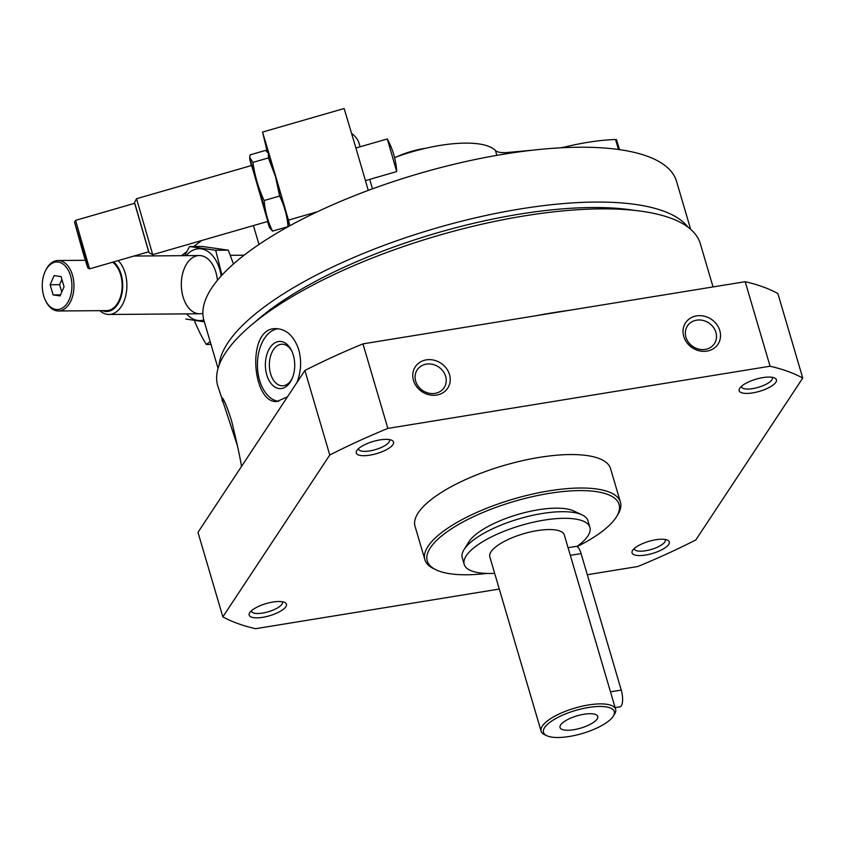 <?xml version="1.0" encoding="UTF-8"?>
<svg xmlns="http://www.w3.org/2000/svg" width="845" height="845" viewBox="0 0 845 845"><rect width="100%" height="100%" fill="white"/><g stroke="black" fill="none" stroke-linecap="round" stroke-linejoin="round"><path stroke-width="1.27" d="M569.678 310.252A251.535 81.891 163.6 0 0 535.645 315.787M713.043 286.93L700.336 243.74A251.535 81.891 163.6 0 0 435.914 236.199A251.535 81.891 163.6 0 0 217.735 385.785L237.593 446.276M296.922 382.542C301.095 371.832 301.707 360.889 298.76 349.714C294.081 336.194 286.582 329.18 276.262 328.663C245.853 326.709 251.947 403.984 276.949 401.459L287.48 396.844M241.49 466.472C240.255 458.074 236.917 442.717 231.456 420.387C226.661 405.632 223.439 398.037 221.791 397.625L222.351 401.481M426.324 359.864A19.414 17.122 -146.6 0 1 449.698 383.736A19.414 17.122 -146.6 0 1 418.497 388.816A19.414 17.122 -146.6 0 1 426.324 359.864M696.597 315.893A19.414 17.122 -146.6 0 1 719.972 339.774A19.414 17.122 -146.6 0 1 688.77 344.855A19.414 17.122 -146.6 0 1 696.597 315.893M587.307 574.727L637.774 566.52A327.617 106.66 163.6 0 0 695.836 539.923L802.75 378.064L777.875 293.532A327.617 106.66 163.6 0 0 745.184 281.702L770.07 366.223L387.844 428.404A327.617 106.66 163.6 0 0 329.772 455.001L222.858 616.861A327.617 106.66 163.6 0 0 255.549 628.701L499.289 589.049M745.184 281.702L362.959 343.873L387.844 428.404M362.959 343.873A327.617 106.66 163.6 0 0 304.897 370.469L329.772 455.001M304.897 370.469L197.983 532.339L222.858 616.861M802.75 378.064A327.617 106.66 163.6 0 0 770.07 366.223M752.758 392.872A19.414 6.316 163.6 0 0 772.129 385.721A19.414 6.316 163.6 0 0 774.664 378.011A19.414 6.316 163.6 0 0 756.011 379.183A19.414 6.316 163.6 0 0 739.702 388.309A19.414 6.316 163.6 0 0 752.758 392.872M262.774 617.304A19.414 6.316 163.6 0 0 282.145 610.153A19.414 6.316 163.6 0 0 284.691 602.443A19.414 6.316 163.6 0 0 266.027 603.615A19.414 6.316 163.6 0 0 249.719 612.731A19.414 6.316 163.6 0 0 262.774 617.304M645.664 555.017A19.414 6.316 163.6 0 0 665.036 547.866A19.414 6.316 163.6 0 0 667.571 540.156A19.414 6.316 163.6 0 0 648.918 541.328A19.414 6.316 163.6 0 0 632.599 550.454A19.414 6.316 163.6 0 0 645.664 555.017M369.867 455.159A19.414 6.316 163.6 0 0 389.239 448.008A19.414 6.316 163.6 0 0 391.784 440.298A19.414 6.316 163.6 0 0 373.131 441.47A19.414 6.316 163.6 0 0 356.812 450.596A19.414 6.316 163.6 0 0 369.867 455.159M577.082 546.62A99.985 32.554 163.6 0 0 616.385 516.929L617.674 514.858A101.928 33.187 163.6 0 0 620.431 502.141L610.586 468.679A101.928 33.187 163.6 0 0 503.44 465.627A101.928 33.187 163.6 0 0 415.032 526.234L424.877 559.696A101.928 33.187 163.6 0 0 434.076 568.896L436.284 569.942A99.985 32.554 163.6 0 0 486.826 573.438M620.431 502.141A101.928 33.187 163.6 0 0 513.285 499.089A101.928 33.187 163.6 0 0 424.877 559.696M616.385 516.929A99.985 32.554 163.6 0 0 513.982 501.455A99.985 32.554 163.6 0 0 436.284 569.942M358.491 448.674A16.129 5.25 163.6 0 0 358.555 449.107A16.129 5.25 163.6 0 0 369.846 450.892A16.129 5.25 163.6 0 0 389.513 440.002A16.129 5.25 163.6 0 0 389.334 439.59M634.278 548.532A16.129 5.25 163.6 0 0 634.352 548.965A16.129 5.25 163.6 0 0 645.633 550.75A16.129 5.25 163.6 0 0 665.3 539.86A16.129 5.25 163.6 0 0 665.121 539.448M690.65 229.301L676.549 181.379A246.317 80.191 163.6 0 0 417.61 173.996A246.317 80.191 163.6 0 0 203.951 320.466L218.052 368.388M688.031 227.189A246.317 80.191 163.6 0 0 433.738 228.826A246.317 80.191 163.6 0 0 219.108 365.198M634.363 210.363A239.04 77.825 163.6 0 0 255.116 321.987M278.618 401.333A36.398 22.625 89.5 0 1 257.429 365.146A36.398 22.625 89.5 0 1 278.037 328.737M293.31 355.09A23.607 14.671 89.5 0 1 291.831 379.278A23.607 14.671 89.5 0 1 270.305 382.521A23.607 14.671 89.5 0 1 269.977 347.717A23.607 14.671 89.5 0 1 291.557 350.548A23.607 14.671 89.5 0 1 293.31 355.09M292.233 378.38A20.787 12.918 89.5 0 1 282.462 385.795A20.787 12.918 89.5 0 1 269.344 365.124A20.787 12.918 89.5 0 1 282.061 344.221A20.787 12.918 89.5 0 1 291.979 351.446M251.398 610.819A16.129 5.25 163.6 0 0 251.461 611.252A16.129 5.25 163.6 0 0 262.753 613.037A16.129 5.25 163.6 0 0 282.41 602.147A16.129 5.25 163.6 0 0 282.23 601.735M741.371 386.387A16.129 5.25 163.6 0 0 741.445 386.82A16.129 5.25 163.6 0 0 752.737 388.605A16.129 5.25 163.6 0 0 772.393 377.715A16.129 5.25 163.6 0 0 772.214 377.303M696.618 320.171A16.129 14.228 -146.6 0 1 713.222 327.089A16.129 14.228 -146.6 0 1 714.384 343.693A16.129 14.228 -146.6 0 1 693.09 346.672A16.129 14.228 -146.6 0 1 687.471 325.906A16.129 14.228 -146.6 0 1 696.618 320.171M426.345 364.132A16.129 14.228 -146.6 0 1 442.949 371.061A16.129 14.228 -146.6 0 1 444.111 387.654A16.129 14.228 -146.6 0 1 422.817 390.633A16.129 14.228 -146.6 0 1 417.198 369.878A16.129 14.228 -146.6 0 1 426.345 364.132M289.824 225.773L288.451 220.122A145.604 2.165 -106.1 0 0 262.531 132.073L344.126 108.519A145.604 2.165 73.9 0 1 368.262 190.4M267.358 151.963L262.531 132.073M288.388 226.555L288.208 225.953M351.52 133.235A169.877 55.305 -16.4 0 1 358.871 142.552L360.118 146.787M372.497 188.836L369.709 179.372M317.308 211.789L288.451 220.122M81.912 247.025L78.173 234.847L81.912 247.025M82.99 252.549L87.764 267.865L86.105 261.221L74.561 222.172L82.99 252.549M267.823 221.432L152.723 254.662L136.552 198.712L251.662 165.472L267.823 221.422L251.673 165.472M148.688 251.789L134.682 203.296M148.783 251.757L134.777 203.265L75.564 220.365L89.57 268.858L148.783 251.757M365.42 180.619L396.706 171.577L387.306 138.971L355.893 148.002M275.628 176.689A35.912 0.539 -106.1 0 0 268.467 153.6L268.414 157.93L275.47 176.573L279.632 196.051C284.342 205.705 287.142 215.897 288.039 226.65L288.367 222.51A35.912 0.539 -106.1 0 0 275.628 176.689M267.516 221.517A35.912 0.539 -106.1 0 0 269.661 227.907L272.534 231.118C267.823 221.474 265.024 211.282 264.126 200.529C258.528 188.53 254.789 175.823 252.908 162.398L249.74 157.318L250.099 154.867L265.594 150.389L268.023 152.871M269.661 227.907A35.912 0.539 -106.1 0 0 256.986 182.076A35.912 0.539 -106.1 0 0 249.761 159.008A35.912 0.539 -106.1 0 0 251.366 165.557M252.908 162.398L268.414 157.93M264.126 200.529L279.632 196.051M272.534 231.118L288.039 226.65M194.339 320.413A145.604 90.869 -90.4 0 0 206.317 344.475L210.173 341.602M258.971 244.458L253.426 225.583M193.706 246.497L201.723 240.519M181.4 255.676L186.143 252.137A8.735 5.45 -90.4 0 0 186.428 252.275M206.317 344.475L210.996 344.433M50.119 284.754L54.101 275.586L61.072 276.579L64.062 286.751L60.079 295.919L53.108 294.926L50.119 284.754L59.604 284.68L61.896 279.389M70.505 275.745A23.787 14.84 -90.4 0 0 45.134 271.53A23.787 14.84 -90.4 0 0 45.345 300.155A23.787 14.84 -90.4 0 0 64.854 306.122A23.787 14.84 -90.4 0 0 70.505 275.745M99.847 310.664A29.121 18.178 -90.4 0 0 108.942 314.477A29.121 18.178 -90.4 0 0 125.144 273.093A29.121 18.178 -90.4 0 0 118.173 260.598M102.329 310.643A26.142 16.319 -90.4 0 0 118.976 302.172A26.142 16.319 -90.4 0 0 121.141 274.371A26.142 16.319 -90.4 0 0 113.515 261.939M45.345 300.155L45.767 301.031A25.234 15.749 -90.4 0 0 58.421 310.981L106.586 310.611A25.234 15.749 -90.4 0 0 120.634 274.752A25.234 15.749 -90.4 0 0 112.554 262.225M58.421 310.981A25.234 15.749 -90.4 0 0 72.469 275.121A25.234 15.749 -90.4 0 0 58.03 260.503A25.234 15.749 -90.4 0 0 45.535 270.654L45.134 271.53M60.544 294.863L53.108 294.926M61.769 292.043L59.604 284.68M221.96 275.143L215.697 250.268L189.555 246.529L202.166 246.434L228.308 250.173L233.463 263.978M221.2 275.966A35.912 22.414 -90.4 0 0 212.253 255.274A35.912 22.414 -90.4 0 0 186.153 255.644M189.555 246.529L184.696 255.655M185.858 319.04L204.342 321.818M186.597 313.886A35.912 22.414 -90.4 0 0 203.803 319.959M217.44 280.308A29.121 18.178 -90.4 0 0 213.88 267.031A29.121 18.178 -90.4 0 0 189.998 259.721A29.121 18.178 -90.4 0 0 183.069 296.922A29.121 18.178 -90.4 0 0 202.874 313.315M215.697 250.268L228.308 250.173M425.51 148.308A36.398 11.851 163.6 0 0 397.044 156.684M496.86 155.353L495.423 150.484A24.273 7.901 163.6 0 0 507.866 152.459L533.438 150.093M561.914 147.748L552.197 148.361M564.407 147.632L564.27 147.146A14.566 4.743 163.6 0 1 561.83 147.463M616.512 140.154A2.429 0.792 163.6 0 0 616.596 139.837A2.429 0.792 163.6 0 0 615.53 139.499A106.776 34.761 163.6 0 0 564.27 147.146M495.423 150.484A82.514 26.86 163.6 0 0 394.562 157.592M573.787 729.71A19.657 6.401 163.6 0 0 592.44 723.098A19.657 6.401 163.6 0 0 597.014 715.324A19.657 6.401 163.6 0 0 577.082 715.842A19.657 6.401 163.6 0 0 560.045 726.204A19.657 6.401 163.6 0 0 573.787 729.71M569.308 736.481A36.884 12.01 163.6 0 0 613.28 716.18A36.884 12.01 163.6 0 0 575.498 710.465A36.884 12.01 163.6 0 0 546.831 735.731A36.884 12.01 163.6 0 0 569.308 736.481M613.28 716.18L614.568 714.11A38.828 12.643 163.6 0 0 615.614 709.261A38.828 12.643 163.6 0 0 574.801 708.099A38.828 12.643 163.6 0 0 541.117 731.189A38.828 12.643 163.6 0 0 544.624 734.696L546.831 735.731M615.614 709.261L564.312 534.927A38.828 12.643 163.6 0 0 523.488 533.765A38.828 12.643 163.6 0 0 489.815 556.855L541.117 731.189M576.86 546.514A65.519 21.336 163.6 0 0 589.916 527.386A65.519 21.336 163.6 0 0 521.038 525.421A65.519 21.336 163.6 0 0 464.201 564.386A65.519 21.336 163.6 0 0 494.663 573.332M589.916 527.386L587.972 520.784A65.519 21.336 163.6 0 0 582.057 514.869A65.519 21.336 163.6 0 0 519.094 518.819A65.519 21.336 163.6 0 0 464.032 549.609A65.519 21.336 163.6 0 0 462.257 557.784L464.201 564.386M582.057 514.869L573.787 510.982A58.242 18.96 163.6 0 0 517.816 514.489A58.242 18.96 163.6 0 0 468.869 541.856L464.032 549.609M568.062 547.687L575.984 546.398A12.136 4.13 80.8 0 1 581.085 553.602L621.255 690.08A12.136 4.13 80.8 0 1 620.05 706.821L615.139 707.624M508.162 153.484L507.866 152.459M618.477 149.491L615.53 139.499M570.322 555.355L581.085 553.602M610.491 691.833L621.255 690.08M149.026 252.634L152.713 254.662M134.524 202.399L136.552 198.712M87.764 267.865L89.559 268.858M74.561 222.172L75.564 220.365M396.717 171.535A78.141 78.141 0 0 0 387.306 138.971M249.761 159.008L249.729 157.318M244.099 255.201L230.347 255.306M199.272 255.539L133.964 256.046M199.716 313.78L108.942 314.477M85.303 260.302L58.03 260.503M619.48 149.628L616.596 139.837"/></g></svg>
